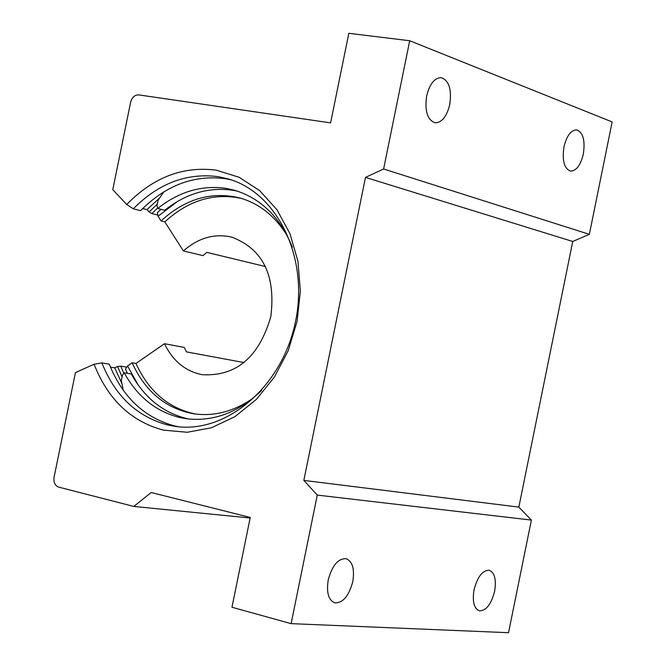 <?xml version="1.0" encoding="UTF-8"?>
<svg xmlns="http://www.w3.org/2000/svg" width="666" height="666" viewBox="0 0 666 666"><rect width="100%" height="100%" fill="white"/><g stroke="black" fill="none" stroke-linecap="round" stroke-linejoin="round"><path stroke-width="1" d="M474.042 589.851C477.505 576.681 482.6 570.163 489.352 570.296C494.713 572.71 496.461 579.695 494.622 591.25C491.183 604.412 486.063 610.93 479.262 610.797C473.951 608.391 472.211 601.406 474.042 589.851M328.23 579.936C332.143 565.442 338.137 558.358 346.212 558.682C352.547 561.455 354.737 569.089 352.772 581.601C348.892 596.095 342.873 603.171 334.715 602.838C328.446 600.066 326.282 592.432 328.23 579.936M426.656 95.946C429.678 83.883 434.557 77.789 441.3 77.664C449.034 80.536 451.856 89.494 449.766 104.52C446.753 116.6 441.849 122.694 435.056 122.802C427.397 119.938 424.6 110.989 426.656 95.946M563.952 146.903C566.716 135.722 570.97 130.045 576.714 129.887C583.1 132.426 585.306 140.493 583.333 154.096C580.577 165.293 576.306 170.962 570.521 171.112C564.194 168.59 562.004 160.523 563.952 146.903M178.363 426.748L175.158 426.074C144.58 417.923 122.611 397.286 109.257 364.16L101.848 362.887C115.218 396.137 137.221 416.849 167.865 425.016L174.933 426.34C225.816 434.19 281.743 387.312 295.263 322.694C309.382 258.208 277.555 192.524 227.922 178.846L218.481 176.715C187.046 172.561 158.658 183.258 133.292 208.799L140.576 210.656C165.876 185.223 194.214 174.584 225.583 178.738L231.135 179.845M157.551 208.067L151.915 213.545L149.134 211.93L157.001 204.412M142.674 208.533L146.97 209.632L159.565 198.035M216.317 170.188L239.152 177.289L259.765 190.709L277.039 209.857L290.026 233.824L297.96 261.397L300.366 291.109L297.078 321.378L288.261 350.557L274.4 377.064L256.285 399.483L234.915 416.658L211.463 427.747L187.188 432.276L163.328 430.119C131.027 421.42 107.942 399.467 94.081 364.235L75.433 372.627L54.063 477.331C53.43 482.384 54.987 485.647 58.725 487.137L133.808 506.435L151.19 492.499L250.25 517.465L231.968 607.259L291.125 623.642L317.274 495.096L303.838 480.402L365.492 177.397L383.616 168.989L409.707 40.743L348.834 33.3L330.594 122.869L138.786 94.897C134.765 94.822 132.051 97.228 130.653 102.123L112.787 189.66L126.69 204.495C153.272 177.322 183.15 165.892 216.317 170.188M133.292 208.799L126.69 204.495M126.224 367.074L120.779 366.142L123.776 373.218M151.915 213.545L157.384 214.943M291.125 623.642L508.533 632.7L531.385 520.079L518.839 507.109L572.743 241.475L589.352 234.332L612.154 121.936L409.707 40.743M133.808 506.435L250.141 518.015M589.352 234.332L383.616 168.989M365.492 177.397L572.743 241.475M303.838 480.402L518.839 507.109M317.274 495.096L531.385 520.079M94.081 364.235L101.848 362.887M121.978 383.733L114.694 367.815L117.591 366.525L120.779 366.142M149.134 211.93L146.97 209.632M121.886 376.432L117.591 366.525M114.694 367.815L110.423 367.091M265.434 266.542L206.835 252.381L202.955 255.627L183.383 250.949L164.852 221.878L161.055 220.921L158.075 216.234L157.376 212.695L161.022 209.332M127.431 373.335L125.483 369.047L127.531 365.975L132.118 362.795L135.964 363.461L164.469 343.714C172.819 360.972 185.389 371.295 202.173 374.683C236.155 376.623 259.041 357.251 270.829 316.558C275.915 275.358 262.854 248.876 231.626 237.113C214.394 233.242 198.318 237.854 183.383 250.949M287.537 236.322C275.624 216.533 259.782 203.763 240.01 197.993C211.597 191.109 185.281 198.751 161.055 220.921M241.625 198.468C213.903 192.557 188.311 200.358 164.852 221.878M132.118 362.795C145.321 391.658 165.892 408.666 193.814 413.802C214.227 416.65 233.933 411.471 252.922 398.268M135.964 363.461C148.751 391.475 168.615 408.333 195.538 414.044M243.997 362.57L186.547 351.906L184.241 347.427L164.469 343.714M163.728 191.925L158.092 200.208L157.018 205.578L157.725 208.475L164.693 210.281C186.039 193.431 208.874 186.78 233.2 190.326L237.67 191.217M188.969 419.047L186.68 418.556C162.845 412.537 144.38 397.685 131.302 373.984L124.201 372.785L122.419 375.191L121.295 380.561L123.235 390.243M157.725 208.475C179.112 191.558 201.998 184.873 226.373 188.42L234.549 190.26C260.972 198.326 280.228 217.282 292.299 247.119M261.68 390.359C238.436 412.67 213.095 422.094 185.656 418.631L179.67 417.507C155.794 411.471 137.304 396.57 124.201 372.785M127.531 365.975L138.362 385.306M177.689 201.315L158.075 216.234"/></g></svg>
